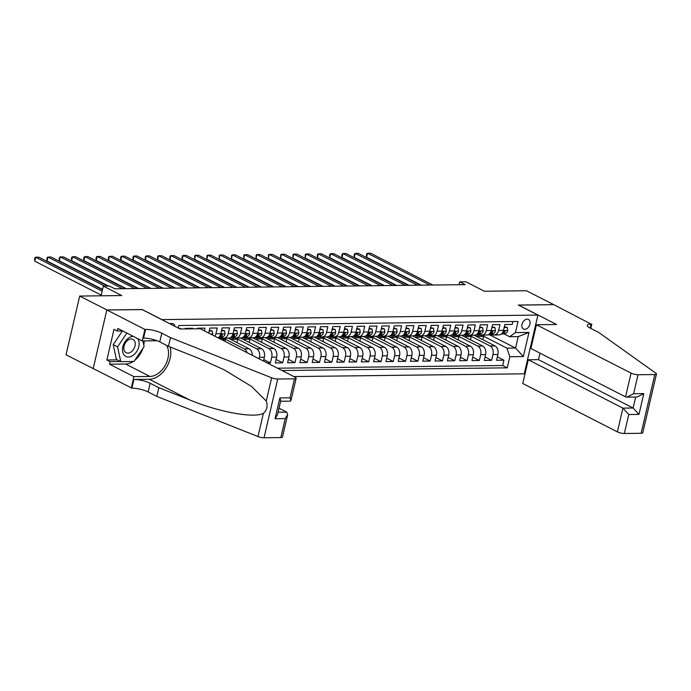 <?xml version="1.0" encoding="UTF-8"?>
<svg xmlns="http://www.w3.org/2000/svg" width="691" height="691" viewBox="0 0 691 691"><rect width="100%" height="100%" fill="white"/><g stroke="black" fill="none" stroke-linecap="round" stroke-linejoin="round"><path stroke-width="1.04" d="M527.155 319.156A5.381 3.705 117.1 0 0 522.301 323.405A5.381 3.705 117.1 0 0 523.519 329.028A5.381 3.705 117.1 0 0 524.789 329.313A5.381 3.705 117.1 0 0 529.643 325.064A5.381 3.705 117.1 0 0 528.425 319.441A5.381 3.705 117.1 0 0 527.155 319.156M293.822 376.56L524.236 373.814L537.909 315.07L161.789 319.622M280.814 437.576L285.228 418.599L287.672 414.695L282.472 437.049A5.044 1.244 -166.9 0 1 280.814 437.576L264.04 437.774A5.044 1.244 -166.9 0 1 257.976 436.548L156.822 396.392L148.124 391.944A11.773 2.911 13.1 0 0 131.903 388.152L66.025 354.811L79.698 296.059L121.789 295.558L103.296 286.109L101.041 295.8M537.909 315.07L518.328 305.059L553.664 304.636L526.473 290.747L484.374 291.239L465.881 281.79L459.74 281.868L459.074 284.718M142.208 309.62L106.889 309.957L79.698 296.059M512.903 321.54L512.23 324.459L504.853 324.554L503.506 330.35L498.582 330.402A6.729 4.595 89.3 0 1 494.315 334.91A6.729 4.595 89.3 0 1 492.761 334.53L491.5 333.891M498.582 330.402L499.938 324.606L492.562 324.701L491.215 330.488L486.291 330.548A6.729 4.595 89.3 0 1 482.024 335.057A6.729 4.595 89.3 0 1 480.47 334.677L479.208 334.038M486.291 330.548L487.647 324.753L480.271 324.839L478.923 330.635L474 330.695A6.729 4.595 89.3 0 1 469.733 335.204A6.729 4.595 89.3 0 1 468.178 334.824L466.917 334.176M474 330.695L475.356 324.9L467.98 324.986L466.632 330.782L461.718 330.842A6.729 4.595 89.3 0 1 457.442 335.351A6.729 4.595 89.3 0 1 455.887 334.971L454.626 334.323M461.718 330.842L463.065 325.046L455.689 325.133L454.341 330.929L449.426 330.989A6.729 4.595 89.3 0 1 445.151 335.498A6.729 4.595 89.3 0 1 443.596 335.118L442.335 334.47M449.426 330.989L450.774 325.193L443.397 325.28L442.05 331.075L437.135 331.136A6.729 4.595 89.3 0 1 432.86 335.645A6.729 4.595 89.3 0 1 431.305 335.265L430.044 334.617M437.135 331.136L438.483 325.34L431.106 325.426L429.759 331.222L424.844 331.283A6.729 4.595 89.3 0 1 420.569 335.791A6.729 4.595 89.3 0 1 419.014 335.411L417.753 334.764M424.844 331.283L426.192 325.487L418.815 325.573L417.468 331.369L412.553 331.43A6.729 4.595 89.3 0 1 408.277 335.93A6.729 4.595 89.3 0 1 406.723 335.558L405.462 334.91M412.553 331.43L413.9 325.634L406.524 325.72L405.176 331.516L400.262 331.576A6.729 4.595 89.3 0 1 395.986 336.076A6.729 4.595 89.3 0 1 394.431 335.705L393.17 335.057M400.262 331.576L401.609 325.781L394.233 325.867L392.885 331.663L387.971 331.723A6.729 4.595 89.3 0 1 383.695 336.223A6.729 4.595 89.3 0 1 382.14 335.852L380.879 335.204M387.971 331.723L389.318 325.927L381.942 326.014L380.594 331.81L375.679 331.87A6.729 4.595 89.3 0 1 371.404 336.37A6.729 4.595 89.3 0 1 369.849 335.999L368.588 335.351M375.679 331.87L377.027 326.074L369.65 326.161L368.303 331.956L363.388 332.017A6.729 4.595 89.3 0 1 359.113 336.517A6.729 4.595 89.3 0 1 357.558 336.137L356.297 335.498M363.388 332.017L364.736 326.221L357.359 326.307L356.012 332.103L351.097 332.155A6.729 4.595 89.3 0 1 346.822 336.664A6.729 4.595 89.3 0 1 345.267 336.284L344.006 335.645M351.097 332.155L352.445 326.359L345.068 326.454L343.721 332.25L338.806 332.302A6.729 4.595 89.3 0 1 334.53 336.811A6.729 4.595 89.3 0 1 332.976 336.431L331.715 335.791M338.806 332.302L340.153 326.506L332.777 326.601L331.43 332.397L326.515 332.449A6.729 4.595 89.3 0 1 322.239 336.958A6.729 4.595 89.3 0 1 320.684 336.577L319.423 335.938M326.515 332.449L327.862 326.653L320.486 326.739L319.138 332.535L314.224 332.596A6.729 4.595 89.3 0 1 309.948 337.104A6.729 4.595 89.3 0 1 308.393 336.724L307.132 336.076M314.224 332.596L315.571 326.8L308.195 326.886L306.847 332.682L301.932 332.742A6.729 4.595 89.3 0 1 297.657 337.251A6.729 4.595 89.3 0 1 296.102 336.871L294.841 336.223M301.932 332.742L303.28 326.947L295.903 327.033L294.556 332.829L289.641 332.889A6.729 4.595 89.3 0 1 285.366 337.398A6.729 4.595 89.3 0 1 283.811 337.018L282.55 336.37M289.641 332.889L290.989 327.093L283.612 327.18L282.265 332.976L277.35 333.036A6.729 4.595 89.3 0 1 273.075 337.545A6.729 4.595 89.3 0 1 271.52 337.165L270.259 336.517M277.35 333.036L278.698 327.24L271.321 327.327L269.974 333.122L265.059 333.183A6.729 4.595 89.3 0 1 260.783 337.692A6.729 4.595 89.3 0 1 259.229 337.312L257.968 336.664M265.059 333.183L266.406 327.387L259.03 327.474L257.683 333.269L252.768 333.33A6.729 4.595 89.3 0 1 248.492 337.83A6.729 4.595 89.3 0 1 246.937 337.458L245.676 336.811M252.768 333.33L254.115 327.534L246.739 327.62L245.391 333.416L240.477 333.477A6.729 4.595 89.3 0 1 236.201 337.977A6.729 4.595 89.3 0 1 234.646 337.605L233.385 336.958M240.477 333.477L241.824 327.681L234.448 327.767L233.1 333.563L228.185 333.623A6.729 4.595 89.3 0 1 223.91 338.124A6.729 4.595 89.3 0 1 222.355 337.752L221.094 337.104M228.185 333.623L229.533 327.828L222.156 327.914L220.809 333.71L215.894 333.77A6.729 4.595 89.3 0 1 214.875 336.215M215.894 333.77L217.242 327.975L209.865 328.061L208.708 333.062M204.32 330.825L204.951 328.121L197.574 328.208L197.445 328.786M192.53 328.847L192.659 328.26L185.283 328.355L185.153 328.933M267.296 363.008L270.38 362.965L263.815 359.605M252.733 337.787L273.774 348.54A6.729 4.595 -90.7 0 1 276.65 357.117L275.303 362.913L282.671 362.818L276.098 359.458M265.024 337.64L286.065 348.394A6.729 4.595 -90.7 0 1 288.942 356.971L287.594 362.766L294.962 362.671L288.389 359.32M277.316 337.493L298.357 348.247A6.729 4.595 -90.7 0 1 301.233 356.824L299.885 362.62L307.253 362.525L300.68 359.173M289.607 337.346L310.648 348.1A6.729 4.595 -90.7 0 1 313.524 356.677L312.177 362.473L319.544 362.386L312.971 359.026M301.898 337.199L322.939 347.953A6.729 4.595 -90.7 0 1 325.815 356.53L324.468 362.326L331.835 362.239L325.262 358.879M314.189 337.053L335.23 347.806A6.729 4.595 -90.7 0 1 338.106 356.383L336.759 362.179L344.127 362.093L337.554 358.733M326.48 336.906L347.521 347.659A6.729 4.595 -90.7 0 1 350.397 356.236L349.05 362.032L356.418 361.946L349.845 358.586M338.771 336.759L359.812 347.513A6.729 4.595 -90.7 0 1 362.689 356.09L361.333 361.885L368.709 361.799L362.136 358.439M351.054 336.612L372.103 347.366A6.729 4.595 -90.7 0 1 374.98 355.943L373.624 361.739L381 361.652L374.427 358.292M363.345 336.465L384.395 347.219A6.729 4.595 -90.7 0 1 387.271 355.796L385.915 361.592L393.291 361.505L386.718 358.145M375.636 336.318L396.686 347.072A6.729 4.595 -90.7 0 1 399.562 355.649L398.206 361.445L405.582 361.358L399.009 357.998M387.927 336.171L408.977 346.934A6.729 4.595 -90.7 0 1 411.853 355.502L410.497 361.298L417.874 361.212L411.3 357.852M400.219 336.033L421.268 346.787A6.729 4.595 -90.7 0 1 424.144 355.355L422.788 361.151L430.165 361.065L423.592 357.705M412.51 335.886L433.559 346.64A6.729 4.595 -90.7 0 1 436.436 355.209L435.08 361.004L442.456 360.918L435.883 357.558M424.801 335.74L445.85 346.493A6.729 4.595 -90.7 0 1 448.718 355.07L447.371 360.866L454.747 360.771L448.174 357.42M437.092 335.593L458.142 346.346A6.729 4.595 -90.7 0 1 461.009 354.924L459.662 360.719L467.038 360.624L460.465 357.273M449.383 335.446L470.433 346.2A6.729 4.595 -90.7 0 1 473.3 354.777L471.953 360.572L479.329 360.486L472.756 357.126M461.674 335.299L482.724 346.053A6.729 4.595 -90.7 0 1 485.592 354.63L484.244 360.426L491.621 360.339L485.047 356.979M103.296 286.109L109.446 286.031L114.879 288.812L465.173 284.649L459.74 281.868M174.814 326.282A5.217 3.585 117.1 0 0 173.26 323.811A5.217 3.585 117.1 0 0 172.033 323.535L169.494 323.569M490.118 335.049L515.564 348.048L518.224 336.621L509.621 336.724L515.443 332.596L518.034 321.479L178.805 325.513L178.218 328.026M515.443 332.596L528.969 332.431L523.346 356.565L509.828 356.729L507.246 367.845L282.014 370.523M469.198 335.282L490.1 345.966A6.729 4.595 89.3 0 1 492.968 354.543L491.621 360.339M473.966 335.152L495.015 345.906L490.1 345.966M456.906 335.429L477.809 346.113A6.729 4.595 89.3 0 1 480.677 354.69L479.329 360.486M444.615 335.576L465.518 346.26A6.729 4.595 89.3 0 1 468.386 354.829L467.038 360.624M432.324 335.722L453.227 346.407A6.729 4.595 89.3 0 1 456.095 354.975L454.747 360.771M420.033 335.869L440.936 346.554A6.729 4.595 89.3 0 1 443.803 355.122L442.456 360.918M407.742 336.016L428.645 346.692A6.729 4.595 89.3 0 1 431.512 355.269L430.165 361.065M395.451 336.163L416.353 346.839A6.729 4.595 89.3 0 1 419.221 355.416L417.874 361.212M383.16 336.31L404.062 346.986A6.729 4.595 89.3 0 1 406.93 355.563L405.582 361.358M370.868 336.457L391.771 347.132A6.729 4.595 89.3 0 1 394.639 355.71L393.291 361.505M358.577 336.603L379.48 347.279A6.729 4.595 89.3 0 1 382.348 355.856L381 361.652M346.286 336.742L367.189 347.426A6.729 4.595 89.3 0 1 370.056 356.003L368.709 361.799M333.995 336.888L354.898 347.573A6.729 4.595 89.3 0 1 357.765 356.15L356.418 361.946M321.704 337.035L342.606 347.72A6.729 4.595 89.3 0 1 345.474 356.297L344.127 362.093M309.413 337.182L330.315 347.867A6.729 4.595 89.3 0 1 333.183 356.444L331.835 362.239M297.121 337.329L318.024 348.014A6.729 4.595 89.3 0 1 320.9 356.591L319.544 362.386M284.83 337.476L305.733 348.16A6.729 4.595 89.3 0 1 308.609 356.737L307.253 362.525M272.539 337.623L293.442 348.307A6.729 4.595 89.3 0 1 296.318 356.876L294.962 362.671M260.248 337.769L281.151 348.454A6.729 4.595 89.3 0 1 284.027 357.022L282.671 362.818M247.957 337.916L268.859 348.601A6.729 4.595 89.3 0 1 271.736 357.169L270.38 362.965M235.666 338.063L256.568 348.739A6.729 4.595 89.3 0 1 259.445 357.316L259.09 358.81M240.442 337.934L261.483 348.687L256.568 348.739M223.374 338.21L244.277 348.886A6.729 4.595 89.3 0 1 247.024 352.643M228.151 338.08L249.192 348.834L244.277 348.886M277.445 368.191L502.677 365.513L503.912 360.192L497.339 356.832M495.015 345.906A6.729 4.595 -90.7 0 1 497.883 354.483L496.535 360.279L503.912 360.192M263.478 361.048L264.359 357.256A6.729 4.595 -90.7 0 0 261.483 348.687M180.239 328.994L180.368 328.406L179.004 328.424M509.621 336.724L503.782 333.744M142.225 309.533L161.806 319.536M481.489 335.135L506.952 348.152L515.564 348.048L523.346 356.565M218.036 337.83A6.729 4.595 -90.7 0 0 220.809 333.71M223.91 338.124L228.833 338.072A6.729 4.595 -90.7 0 0 233.1 333.563M221.267 339.48L225.421 339.428L223.055 338.219M224.972 341.371L225.421 339.428M236.201 337.977L241.124 337.925A6.729 4.595 -90.7 0 0 245.391 333.416M230.673 339.367L237.713 339.281L235.346 338.072M236.944 342.572L237.713 339.281M252.31 355.347A6.729 4.595 -90.7 0 0 249.192 348.834M248.492 337.83L253.416 337.778A6.729 4.595 -90.7 0 0 257.683 333.269M242.964 339.221L250.004 339.143L247.637 337.925M249.235 342.425L250.004 339.143M260.783 337.692L265.707 337.631A6.729 4.595 -90.7 0 0 269.974 333.122M255.255 339.074L262.295 338.996L259.928 337.778M261.526 342.278L262.295 338.996M273.075 337.545L277.998 337.484A6.729 4.595 -90.7 0 0 282.265 332.976M267.547 338.927L274.586 338.849L272.219 337.64M273.817 342.131L274.586 338.849M285.366 337.398L290.289 337.338A6.729 4.595 -90.7 0 0 294.556 332.829M279.838 338.78L286.877 338.702L284.511 337.493M286.109 341.985L286.877 338.702M297.657 337.251L302.58 337.191A6.729 4.595 -90.7 0 0 306.847 332.682M292.129 338.633L299.168 338.555L296.802 337.346M298.4 341.838L299.168 338.555M309.948 337.104L314.863 337.044A6.729 4.595 -90.7 0 0 319.138 332.535M304.42 338.495L311.46 338.409L309.093 337.199M310.691 341.7L311.46 338.409M322.239 336.958L327.154 336.897A6.729 4.595 -90.7 0 0 331.43 332.397M316.711 338.348L323.751 338.262L321.384 337.053M322.982 341.553L323.751 338.262M334.53 336.811L339.445 336.75A6.729 4.595 -90.7 0 0 343.721 332.25M329.002 338.201L336.042 338.115L333.667 336.906M335.273 341.406L336.042 338.115M346.822 336.664L351.736 336.603A6.729 4.595 -90.7 0 0 356.012 332.103M341.294 338.054L348.333 337.968L345.958 336.759M347.564 341.259L348.333 337.968M359.113 336.517L364.027 336.457A6.729 4.595 -90.7 0 0 368.303 331.956M353.585 337.908L360.624 337.821L358.249 336.612M359.856 341.112L360.624 337.821M371.404 336.37L376.319 336.31A6.729 4.595 -90.7 0 0 380.594 331.81M365.876 337.761L372.915 337.674L370.54 336.465M372.147 340.965L372.915 337.674M383.695 336.223L388.61 336.171A6.729 4.595 -90.7 0 0 392.885 331.663M378.167 337.614L385.207 337.528L382.831 336.318M384.438 340.818L385.207 337.528M395.986 336.076L400.901 336.025A6.729 4.595 -90.7 0 0 405.176 331.516M390.458 337.467L397.498 337.381L395.122 336.171M396.729 340.672L397.498 337.381M408.277 335.93L413.192 335.878A6.729 4.595 -90.7 0 0 417.468 331.369M402.749 337.32L409.789 337.234L407.414 336.025M409.02 340.525L409.789 337.234M420.569 335.791L425.483 335.731A6.729 4.595 -90.7 0 0 429.759 331.222M415.041 337.173L422.08 337.096L419.705 335.878M421.311 340.378L422.08 337.096M432.86 335.645L437.774 335.584A6.729 4.595 -90.7 0 0 442.05 331.075M427.332 337.027L434.371 336.949L431.996 335.731M433.603 340.231L434.371 336.949M445.151 335.498L450.066 335.437A6.729 4.595 -90.7 0 0 454.341 330.929M439.623 336.88L446.662 336.802L444.287 335.593M445.894 340.084L446.662 336.802M457.442 335.351L462.357 335.29A6.729 4.595 -90.7 0 0 466.632 330.782M451.914 336.733L458.954 336.655L456.578 335.446M458.185 339.937L458.954 336.655M469.733 335.204L474.648 335.144A6.729 4.595 -90.7 0 0 478.923 330.635M464.205 336.595L471.245 336.508L468.869 335.299M470.476 339.791L471.245 336.508M482.024 335.057L486.939 334.997A6.729 4.595 -90.7 0 0 491.215 330.488M476.496 336.448L483.527 336.362L481.161 335.152M482.767 339.652L483.527 336.362M502.677 365.513L507.246 367.845M509.828 356.729L506.952 348.152M494.315 334.91L499.23 334.85A6.729 4.595 -90.7 0 0 503.506 330.35M528.969 332.431L518.224 336.621M102.121 291.153L35.69 257.207L38.765 257.173L102.458 289.719M101.197 295.126L34.766 261.181L35.69 257.207L34.921 257.665L34.55 259.255L34.766 261.181M133.328 336.379A10.935 7.523 117.1 0 0 123.758 344.058A10.935 7.523 117.1 0 0 124.751 355.684A10.935 7.523 117.1 0 0 136.049 352.47A10.935 7.523 117.1 0 0 137.725 338.625M133.7 339.886A7.489 5.148 117.1 0 0 132.948 339.376A7.489 5.148 117.1 0 0 125.27 343.125A7.489 5.148 117.1 0 0 125.382 352.194A7.489 5.148 117.1 0 0 126.133 352.712A7.489 5.148 117.1 0 0 133.804 348.964A7.489 5.148 117.1 0 0 133.7 339.886M142.882 340.913L144.099 346.545L134.002 361.471L120.735 361.626L116.382 359.398L113.203 344.636L122.454 330.946M120.735 361.626L117.556 346.856L126.868 333.079M113.203 344.636L117.556 346.856M133.138 361.479A18.925 13.017 -62.9 0 1 125.581 364.01L109.541 364.2L110.137 361.661L106.872 359.994L113.998 329.348L117.263 331.015L117.859 328.467L142.225 340.922L144.903 329.408L106.829 309.957L142.044 309.533L180.118 328.994L200.269 328.752L294.91 377.113A5.044 1.244 13.1 0 1 296.137 378.305A5.044 1.244 13.1 0 1 294.487 378.823L277.713 379.022L264.04 437.774M156.822 396.392L158.852 387.694L189.861 400.011C219.41 412.207 254.124 418.487 263.383 413.322C267.063 410.126 268.013 406.032 266.242 401.03L251.559 386.459L224.186 369.797L199.492 358.646L168.474 346.329L159.776 341.881A11.773 2.911 13.1 0 0 143.555 338.098L145.576 329.4L144.903 329.408M168.474 346.329L170.496 337.64L161.798 333.192A11.773 2.911 13.1 0 0 145.576 329.4M189.861 400.011L149.291 379.281L133.924 379.463A11.773 2.911 13.1 0 1 150.146 383.246L158.852 387.694M266.242 401.03L271.649 377.796L170.496 337.64M93.155 368.709L106.829 309.957M131.23 388.161L133.907 376.647L149.947 376.457A18.925 13.017 117.1 0 0 165.477 364.934A18.925 13.017 117.1 0 0 166.522 345.336M109.541 364.2L133.907 376.647M279.017 408.165L286.765 412.13L287.672 414.695M149.291 379.281A21.913 15.064 117.1 0 0 165.944 368.191A21.913 15.064 117.1 0 0 170.098 346.977M157.151 340.749L142.225 340.922M271.649 377.796A5.044 1.244 13.1 0 0 277.713 379.022M144.177 340.896A18.925 13.017 -62.9 0 1 143.771 345.025M142.907 348.299A18.925 13.017 -62.9 0 1 134.849 360.227M110.137 361.661L120.554 361.531M122.704 330.946L117.263 331.015M106.872 359.994L117.297 359.864M285.228 418.599L275.027 418.72L277.471 414.816L280.736 400.78L279.872 397.921L290.073 397.8L290.937 400.659L290.341 401.143L280.624 401.255M539.999 353.136L538.488 359.648L528.287 359.769L522.759 383.505L617.4 431.866L622.919 408.131L633.12 408.01L635.677 397.031M528.287 359.769L622.919 408.131L628.767 414.514L624.344 433.49L641.127 433.292L654.8 374.539A5.044 1.244 13.1 0 0 656.45 374.012A5.044 1.244 13.1 0 0 655.897 373.226L598.838 332.544L590.14 328.095A11.773 2.911 -166.9 0 1 587.272 325.323A11.773 2.911 -166.9 0 1 591.125 324.105L553.724 304.636L518.492 305.146M518.518 305.059L556.583 324.511L536.432 324.753L631.073 373.114A5.044 1.244 13.1 0 0 638.018 374.738L654.8 374.539M591.798 324.096L590.788 328.432M524.262 373.727L524.953 374.081M536.432 324.753L530.904 348.489L625.545 396.859L631.073 373.114M656.45 374.012L642.777 432.765A5.044 1.244 -166.9 0 1 641.127 433.292M624.344 433.49A5.044 1.244 -166.9 0 1 617.4 431.866M538.488 359.648L633.12 408.01L638.968 414.393L628.767 414.514M638.018 374.738L633.604 393.715L626.927 397.135L625.545 396.859M633.604 393.715L643.805 393.594L637.137 397.014L626.927 397.135M104.782 286.091L47.981 257.061L51.056 257.026L107.856 286.048M102.536 289.382L47.057 261.034L47.981 257.061L47.213 257.518L46.841 259.108L47.057 261.034M122.514 288.726L60.272 256.914L63.347 256.879L125.589 288.683M108.582 286.039L59.348 260.887L60.272 256.914L59.504 257.372L59.132 258.961L59.348 260.887M209.192 330.963L212.284 330.929L212.768 334.09A4.457 3.04 89.3 0 1 212.465 334.988M212.284 330.929L209.364 330.229M134.805 288.579L72.564 256.767L75.639 256.732L137.88 288.536M126.306 288.674L71.639 260.74L72.564 256.767L71.795 257.225L71.423 258.814L71.639 260.74M221.483 330.825L224.575 330.782L225.059 333.943A4.457 3.04 89.3 0 1 222.614 336.811L218.391 337.623M224.575 330.782L221.656 330.082M147.097 288.432L84.855 256.62L87.93 256.586L150.172 288.389M219.056 337.078L220.282 336.845A4.457 3.04 -90.7 0 0 222.312 335.092L222.156 334.271M221.25 334.548L222.312 335.092C222.286 333.969 221.794 333.978 220.844 335.109A4.457 3.04 89.3 0 1 219.453 336.629M138.597 288.527L83.931 260.593L84.855 256.62L84.086 257.078L83.715 258.667L83.931 260.593M222.683 337.899L221.25 338.175A12.87 8.784 89.3 0 1 220.187 338.279A12.87 8.784 89.3 0 1 218.468 338.054M233.774 330.678L236.866 330.635L237.35 333.796A4.457 3.04 89.3 0 1 234.905 336.664L230.682 337.476M227.469 338.08L227.391 338.098A12.87 8.784 89.3 0 1 226.328 338.201L223.996 338.236A12.87 8.784 -90.7 0 0 225.059 338.124L225.128 338.115M236.866 330.635L233.947 329.935M159.388 288.285L97.146 256.473L100.212 256.439L162.463 288.251M223.694 338.124L223.582 338.141A12.87 8.784 89.3 0 1 222.519 338.253L220.187 338.279M223.262 338.193A12.87 8.784 -90.7 0 0 223.996 338.236M231.347 336.932L232.573 336.698A4.457 3.04 -90.7 0 0 234.603 334.945L234.448 334.124M233.541 334.409L234.603 334.945C234.577 333.822 234.085 333.831 233.135 334.971A4.457 3.04 89.3 0 1 231.744 336.482M150.888 288.38L96.222 260.447L97.146 256.473L96.377 256.931L96.006 258.52L96.222 260.447M234.975 337.752L233.541 338.029A12.87 8.784 89.3 0 1 232.478 338.132A12.87 8.784 89.3 0 1 230.224 337.735M246.065 330.531L249.157 330.488L249.641 333.649A4.457 3.04 89.3 0 1 247.197 336.526L242.973 337.329M239.76 337.942L239.682 337.951A12.87 8.784 89.3 0 1 238.62 338.054L236.287 338.089A12.87 8.784 -90.7 0 0 237.35 337.977L237.419 337.968M249.157 330.488L246.238 329.788M171.679 288.138L109.437 256.326L112.503 256.292L174.745 288.104M235.985 337.977L235.873 337.994A12.87 8.784 89.3 0 1 234.81 338.106L232.478 338.132M235.553 338.046A12.87 8.784 -90.7 0 0 236.287 338.089M243.638 336.785L244.864 336.552A4.457 3.04 -90.7 0 0 246.894 334.807L246.739 333.978M245.832 334.263L246.894 334.807C246.868 333.675 246.376 333.684 245.426 334.824A4.457 3.04 89.3 0 1 244.035 336.336M163.18 288.242L108.513 260.3L109.437 256.326L108.668 256.784L108.297 258.374L108.513 260.3M247.266 337.605L245.823 337.882A12.87 8.784 89.3 0 1 244.769 337.985A12.87 8.784 89.3 0 1 242.515 337.588M258.356 330.384L261.448 330.35L261.932 333.503A4.457 3.04 89.3 0 1 259.488 336.379L255.264 337.182M252.042 337.795L251.973 337.804A12.87 8.784 89.3 0 1 250.911 337.916L248.579 337.942A12.87 8.784 -90.7 0 0 249.641 337.83L249.71 337.821M261.448 330.35L258.529 329.642M183.97 287.992L121.728 256.188L124.795 256.145L187.036 287.957M248.276 337.83L248.164 337.847A12.87 8.784 89.3 0 1 247.102 337.959L244.769 337.985M247.844 337.908A12.87 8.784 -90.7 0 0 248.579 337.942M255.929 336.638L257.156 336.405A4.457 3.04 -90.7 0 0 259.185 334.66L259.03 333.831M258.123 334.116L259.185 334.66C259.16 333.528 258.667 333.537 257.717 334.677A4.457 3.04 89.3 0 1 256.326 336.189M175.471 288.095L120.804 260.153L121.728 256.188L120.96 256.637L120.588 258.227L120.804 260.153M259.557 337.458L258.114 337.735A12.87 8.784 89.3 0 1 257.061 337.839A12.87 8.784 89.3 0 1 254.806 337.441M270.647 330.238L273.74 330.203L274.223 333.364A4.457 3.04 89.3 0 1 271.779 336.232L267.555 337.035M264.333 337.649L264.264 337.657A12.87 8.784 89.3 0 1 263.202 337.769L260.87 337.795A12.87 8.784 -90.7 0 0 261.932 337.692L262.001 337.674M273.74 330.203L270.82 329.495M196.261 287.845L134.019 256.041L137.086 255.998L199.328 287.81M260.567 337.683L260.455 337.709A12.87 8.784 89.3 0 1 259.393 337.813L257.061 337.839M260.136 337.761A12.87 8.784 -90.7 0 0 260.87 337.795M268.212 336.491L269.447 336.258A4.457 3.04 -90.7 0 0 271.477 334.513L271.321 333.684M270.414 333.969L271.477 334.513C271.451 333.382 270.958 333.39 270.008 334.53A4.457 3.04 89.3 0 1 268.618 336.042M187.762 287.948L133.095 260.006L134.019 256.041L133.251 256.499L132.879 258.08L133.095 260.006M271.848 337.312L270.406 337.588A12.87 8.784 89.3 0 1 269.352 337.692A12.87 8.784 89.3 0 1 267.097 337.294M282.939 330.091L286.031 330.056L286.515 333.217A4.457 3.04 89.3 0 1 284.07 336.085L279.846 336.888M276.625 337.502L276.555 337.51A12.87 8.784 89.3 0 1 275.493 337.623L273.161 337.649A12.87 8.784 -90.7 0 0 274.223 337.545L274.292 337.528M286.031 330.056L283.111 329.348M208.552 287.698L146.311 255.895L149.377 255.851L211.619 287.663M272.859 337.536L272.746 337.562A12.87 8.784 89.3 0 1 271.684 337.666L269.352 337.692M272.427 337.614A12.87 8.784 -90.7 0 0 273.161 337.649M280.503 336.344L281.738 336.111A4.457 3.04 -90.7 0 0 283.768 334.366L283.612 333.537M282.705 333.822L283.768 334.366C283.742 333.235 283.25 333.243 282.299 334.384A4.457 3.04 89.3 0 1 280.909 335.895M200.053 287.801L145.386 259.859L146.311 255.895L145.542 256.352L145.17 257.933L145.386 259.859M284.139 337.165L282.697 337.441A12.87 8.784 89.3 0 1 281.643 337.545A12.87 8.784 89.3 0 1 279.389 337.148M295.23 329.944L298.322 329.909L298.806 333.071A4.457 3.04 89.3 0 1 296.361 335.938L292.138 336.742M288.916 337.355L288.847 337.363A12.87 8.784 89.3 0 1 287.784 337.476L285.452 337.502A12.87 8.784 -90.7 0 0 286.515 337.398L286.584 337.381M298.322 329.909L295.403 329.201M220.844 287.551L158.602 255.748L161.668 255.713L223.91 287.516M285.15 337.389L285.038 337.415A12.87 8.784 89.3 0 1 283.975 337.519L281.643 337.545M284.718 337.467A12.87 8.784 -90.7 0 0 285.452 337.502M292.794 336.197L294.029 335.964A4.457 3.04 -90.7 0 0 296.059 334.219L295.903 333.39M294.997 333.675L296.059 334.219C296.033 333.088 295.541 333.097 294.582 334.237A4.457 3.04 89.3 0 1 293.2 335.748M212.344 287.655L157.678 259.712L158.602 255.748L157.833 256.206L157.462 257.795L157.678 259.712M296.43 337.018L294.988 337.294A12.87 8.784 89.3 0 1 293.934 337.398A12.87 8.784 89.3 0 1 291.68 337.001M307.521 329.797L310.613 329.762L311.097 332.924A4.457 3.04 89.3 0 1 308.652 335.791L304.429 336.595M301.207 337.208L301.138 337.225A12.87 8.784 89.3 0 1 300.075 337.329L297.743 337.355A12.87 8.784 -90.7 0 0 298.806 337.251L298.875 337.234M310.613 329.762L307.694 329.054M233.135 287.404L170.893 255.601L173.959 255.566L236.201 287.37M297.441 337.243L297.329 337.268A12.87 8.784 89.3 0 1 296.266 337.372L293.934 337.398M297 337.32A12.87 8.784 -90.7 0 0 297.743 337.355M305.085 336.051L306.32 335.817A4.457 3.04 -90.7 0 0 308.35 334.073L308.195 333.243M307.288 333.528L308.35 334.073C308.324 332.95 307.832 332.95 306.873 334.09A4.457 3.04 89.3 0 1 305.491 335.601M224.635 287.508L169.969 259.566L170.893 255.601L170.124 256.059L169.753 257.648L169.969 259.566M308.722 336.871L307.279 337.148A12.87 8.784 89.3 0 1 306.225 337.251A12.87 8.784 89.3 0 1 303.971 336.854M319.812 329.65L322.896 329.616L323.388 332.777A4.457 3.04 89.3 0 1 320.944 335.645L316.72 336.448M313.498 337.061L313.429 337.078A12.87 8.784 89.3 0 1 312.367 337.182L310.034 337.208A12.87 8.784 -90.7 0 0 311.088 337.104L311.166 337.087M322.896 329.616L319.985 328.907M245.426 287.257L183.184 255.454L186.25 255.42L248.492 287.223M309.732 337.096L309.62 337.122A12.87 8.784 89.3 0 1 308.557 337.225L306.225 337.251M309.292 337.173A12.87 8.784 -90.7 0 0 310.034 337.208M317.376 335.904L318.611 335.671A4.457 3.04 -90.7 0 0 320.641 333.926L320.486 333.097M319.579 333.382L320.641 333.926C320.615 332.803 320.123 332.803 319.164 333.943A4.457 3.04 89.3 0 1 317.782 335.455M236.927 287.361L182.26 259.419L183.184 255.454L182.415 255.912L182.044 257.501L182.26 259.419M321.013 336.724L319.57 337.001A12.87 8.784 89.3 0 1 318.516 337.104A12.87 8.784 89.3 0 1 316.262 336.707M332.103 329.503L335.187 329.469L335.679 332.63A4.457 3.04 89.3 0 1 333.235 335.498L329.011 336.301M325.789 336.914L325.72 336.932A12.87 8.784 89.3 0 1 324.658 337.035L322.326 337.061A12.87 8.784 -90.7 0 0 323.379 336.958L323.457 336.94M335.187 329.469L332.276 328.761M257.717 287.111L195.475 255.307L198.542 255.273L260.783 287.076M322.023 336.949L321.911 336.975A12.87 8.784 89.3 0 1 320.849 337.078L318.516 337.104M321.583 337.027A12.87 8.784 -90.7 0 0 322.326 337.061M329.667 335.757L330.903 335.524A4.457 3.04 -90.7 0 0 332.932 333.779L332.777 332.95M331.87 333.235L332.932 333.779C332.907 332.656 332.414 332.656 331.455 333.796A4.457 3.04 89.3 0 1 330.073 335.308M249.218 287.214L194.551 259.28L195.475 255.307L194.698 255.765L194.551 259.28M333.304 336.577L331.861 336.854A12.87 8.784 89.3 0 1 330.808 336.966A12.87 8.784 89.3 0 1 328.553 336.56M344.394 329.357L347.478 329.322L347.97 332.483A4.457 3.04 89.3 0 1 345.526 335.351L341.294 336.154M338.08 336.767L338.011 336.785A12.87 8.784 89.3 0 1 336.949 336.888L334.617 336.914A12.87 8.784 -90.7 0 0 335.671 336.811L335.748 336.793M347.478 329.322L344.567 328.614M270.008 286.964L207.766 255.16L210.833 255.126L273.075 286.929M334.314 336.802L334.202 336.828A12.87 8.784 89.3 0 1 333.14 336.932L330.808 336.966M333.874 336.88A12.87 8.784 -90.7 0 0 334.617 336.914M341.959 335.61L343.194 335.377A4.457 3.04 -90.7 0 0 345.224 333.632L345.068 332.803M344.161 333.088L345.224 333.632C345.198 332.509 344.705 332.509 343.747 333.649A4.457 3.04 89.3 0 1 342.365 335.17M261.509 287.067L206.842 259.134L207.766 255.16L206.989 255.618L206.842 259.134M345.595 336.439L344.153 336.707A12.87 8.784 89.3 0 1 343.099 336.819A12.87 8.784 89.3 0 1 340.844 336.413M356.686 329.21L359.769 329.175L360.261 332.336A4.457 3.04 89.3 0 1 357.817 335.204L353.585 336.007M350.372 336.621L350.302 336.638A12.87 8.784 89.3 0 1 349.24 336.742L346.908 336.767A12.87 8.784 -90.7 0 0 347.962 336.664L348.039 336.647M359.769 329.175L356.858 328.475M282.299 286.817L220.058 255.014L223.124 254.979L285.366 286.782M346.606 336.664L346.493 336.681A12.87 8.784 89.3 0 1 345.431 336.785L343.099 336.819M346.165 336.733A12.87 8.784 -90.7 0 0 346.908 336.767M354.25 335.472L355.485 335.23A4.457 3.04 -90.7 0 0 357.515 333.485L357.359 332.656M356.452 332.941L357.515 333.485C357.489 332.362 356.997 332.362 356.038 333.503A4.457 3.04 89.3 0 1 354.656 335.023M273.8 286.92L219.133 258.987L220.058 255.014L219.28 255.471L219.133 258.987M357.886 336.292L356.444 336.56A12.87 8.784 89.3 0 1 355.39 336.672A12.87 8.784 89.3 0 1 353.136 336.267M368.977 329.063L372.06 329.028L372.553 332.19A4.457 3.04 89.3 0 1 370.108 335.057L365.876 335.861M362.663 336.474L362.594 336.491A12.87 8.784 89.3 0 1 361.531 336.595L359.199 336.621A12.87 8.784 -90.7 0 0 360.253 336.517L360.331 336.5M372.06 329.028L369.149 328.329M294.591 286.679L232.349 254.867L235.415 254.832L297.657 286.635M358.897 336.517L358.784 336.534A12.87 8.784 89.3 0 1 357.722 336.638L355.39 336.672M358.456 336.586A12.87 8.784 -90.7 0 0 359.199 336.621M366.541 335.325L367.776 335.092A4.457 3.04 -90.7 0 0 369.806 333.338L369.65 332.518M368.744 332.794L369.806 333.338C369.78 332.216 369.288 332.224 368.329 333.356A4.457 3.04 89.3 0 1 366.947 334.876M286.091 286.774L231.425 258.84L232.349 254.867L231.571 255.325L231.425 258.84M370.177 336.146L368.735 336.413A12.87 8.784 89.3 0 1 367.681 336.526A12.87 8.784 89.3 0 1 365.427 336.12M381.268 328.925L384.351 328.881L384.844 332.043A4.457 3.04 89.3 0 1 382.399 334.91L378.167 335.722M374.954 336.327L374.885 336.344A12.87 8.784 89.3 0 1 373.822 336.448L371.49 336.482A12.87 8.784 -90.7 0 0 372.544 336.37L372.622 336.362M384.351 328.881L381.441 328.182M306.882 286.532L244.631 254.72L247.706 254.685L309.948 286.489M371.188 336.37L371.076 336.387A12.87 8.784 89.3 0 1 370.013 336.5L367.681 336.526M370.747 336.439A12.87 8.784 -90.7 0 0 371.49 336.482M378.832 335.178L380.067 334.945A4.457 3.04 -90.7 0 0 382.097 333.192L381.942 332.371M381.035 332.647L382.097 333.192C382.071 332.069 381.579 332.077 380.62 333.209A4.457 3.04 89.3 0 1 379.238 334.729M298.382 286.627L243.716 258.693L244.631 254.72L243.863 255.178L243.716 258.693M382.469 335.999L381.026 336.275A12.87 8.784 89.3 0 1 379.972 336.379A12.87 8.784 89.3 0 1 377.718 335.973M393.559 328.778L396.643 328.735L397.135 331.896A4.457 3.04 89.3 0 1 394.691 334.764L390.458 335.576M387.245 336.18L387.176 336.197A12.87 8.784 89.3 0 1 386.114 336.301L383.781 336.336A12.87 8.784 -90.7 0 0 384.835 336.223L384.913 336.215M396.643 328.735L393.732 328.035M319.164 286.385L256.922 254.573L259.997 254.538L322.239 286.342M383.479 336.223L383.367 336.241A12.87 8.784 89.3 0 1 382.304 336.353L379.972 336.379M383.039 336.292A12.87 8.784 -90.7 0 0 383.781 336.336M391.123 335.031L392.358 334.798A4.457 3.04 -90.7 0 0 394.388 333.045L394.233 332.224M393.326 332.509L394.388 333.045C394.362 331.922 393.87 331.93 392.911 333.062A4.457 3.04 89.3 0 1 391.529 334.582M310.674 286.48L256.007 258.546L256.922 254.573L256.154 255.031L256.007 258.546M394.76 335.852L393.317 336.128A12.87 8.784 89.3 0 1 392.263 336.232A12.87 8.784 89.3 0 1 390.009 335.835M405.85 328.631L408.934 328.588L409.426 331.749A4.457 3.04 89.3 0 1 406.982 334.625L402.749 335.429M399.536 336.033L399.467 336.051A12.87 8.784 89.3 0 1 398.405 336.154L396.073 336.189A12.87 8.784 -90.7 0 0 397.126 336.076L397.204 336.068M408.934 328.588L406.023 327.888M331.455 286.238L269.214 254.426L272.289 254.392L334.53 286.204M395.77 336.076L395.658 336.094A12.87 8.784 89.3 0 1 394.596 336.206L392.263 336.232M395.33 336.146A12.87 8.784 -90.7 0 0 396.073 336.189M403.414 334.885L404.65 334.651A4.457 3.04 -90.7 0 0 406.679 332.907L406.524 332.077M405.617 332.362L406.679 332.907C406.654 331.775 406.161 331.784 405.202 332.924A4.457 3.04 89.3 0 1 403.82 334.435M322.965 286.333L268.289 258.399L269.214 254.426L268.445 254.884L268.289 258.399M407.051 335.705L405.608 335.981A12.87 8.784 89.3 0 1 404.555 336.085A12.87 8.784 89.3 0 1 402.3 335.688M418.141 328.484L421.225 328.441L421.717 331.602A4.457 3.04 89.3 0 1 419.273 334.479L415.041 335.282M411.827 335.895L411.758 335.904A12.87 8.784 89.3 0 1 410.696 336.016L408.364 336.042A12.87 8.784 -90.7 0 0 409.418 335.93L409.495 335.921M421.225 328.441L418.314 327.741M343.747 286.091L281.505 254.279L284.58 254.245L346.822 286.057M408.061 335.93L407.949 335.947A12.87 8.784 89.3 0 1 406.887 336.059L404.555 336.085M407.621 336.007A12.87 8.784 -90.7 0 0 408.364 336.042M415.706 334.738L416.941 334.504A4.457 3.04 -90.7 0 0 418.971 332.76L418.815 331.93M417.908 332.216L418.971 332.76C418.945 331.628 418.452 331.637 417.494 332.777A4.457 3.04 89.3 0 1 416.112 334.289M335.256 286.195L280.581 258.253L281.505 254.279L280.736 254.737L280.581 258.253M419.342 335.558L417.9 335.835A12.87 8.784 89.3 0 1 416.846 335.938A12.87 8.784 89.3 0 1 414.591 335.541M430.433 328.337L433.516 328.303L434.008 331.464A4.457 3.04 89.3 0 1 431.564 334.332L427.332 335.135M424.119 335.748L424.049 335.757A12.87 8.784 89.3 0 1 422.987 335.869L420.655 335.895A12.87 8.784 -90.7 0 0 421.709 335.783L421.786 335.774M433.516 328.303L430.605 327.594M356.038 285.944L293.796 254.141L296.871 254.098L359.113 285.91M420.353 335.783L420.24 335.809A12.87 8.784 89.3 0 1 419.178 335.912L416.846 335.938M419.912 335.861A12.87 8.784 -90.7 0 0 420.655 335.895M427.997 334.591L429.232 334.358A4.457 3.04 -90.7 0 0 431.262 332.613L431.106 331.784M430.199 332.069L431.262 332.613C431.236 331.481 430.743 331.49 429.785 332.63A4.457 3.04 89.3 0 1 428.403 334.142M347.547 286.048L292.872 258.106L293.796 254.141L293.027 254.59L292.872 258.106M431.633 335.411L430.191 335.688A12.87 8.784 89.3 0 1 429.137 335.791A12.87 8.784 89.3 0 1 426.883 335.394M442.724 328.19L445.807 328.156L446.3 331.317A4.457 3.04 89.3 0 1 443.855 334.185L439.623 334.988M436.41 335.601L436.341 335.61A12.87 8.784 89.3 0 1 435.278 335.722L432.946 335.748A12.87 8.784 -90.7 0 0 434 335.645L434.078 335.627M445.807 328.156L442.896 327.448M368.329 285.798L306.087 253.994L309.162 253.951L371.404 285.763M432.644 335.636L432.531 335.662A12.87 8.784 89.3 0 1 431.469 335.766L429.137 335.791M432.203 335.714A12.87 8.784 -90.7 0 0 432.946 335.748M440.288 334.444L441.523 334.211A4.457 3.04 -90.7 0 0 443.553 332.466L443.397 331.637M442.49 331.922L443.553 332.466C443.527 331.335 443.035 331.343 442.076 332.483A4.457 3.04 89.3 0 1 440.694 333.995M359.838 285.901L305.163 257.959L306.087 253.994L305.318 254.452L305.163 257.959M443.924 335.265L442.482 335.541A12.87 8.784 89.3 0 1 441.428 335.645A12.87 8.784 89.3 0 1 439.174 335.247M455.015 328.044L458.098 328.009L458.591 331.17A4.457 3.04 89.3 0 1 456.146 334.038L451.914 334.841M448.701 335.455L448.632 335.463A12.87 8.784 89.3 0 1 447.569 335.576L445.237 335.601A12.87 8.784 -90.7 0 0 446.291 335.498L446.369 335.481M458.098 328.009L455.188 327.301M380.62 285.651L318.378 253.847L321.453 253.804L383.695 285.616M444.935 335.489L444.814 335.515A12.87 8.784 89.3 0 1 443.76 335.619L441.428 335.645M444.494 335.567A12.87 8.784 -90.7 0 0 445.237 335.601M452.579 334.297L453.814 334.064A4.457 3.04 -90.7 0 0 455.844 332.319L455.689 331.49M454.782 331.775L455.844 332.319C455.818 331.188 455.326 331.196 454.367 332.336A4.457 3.04 89.3 0 1 452.985 333.848M372.129 285.754L317.454 257.812L318.378 253.847L317.61 254.305L317.238 255.886L317.454 257.812M456.215 335.118L454.773 335.394A12.87 8.784 89.3 0 1 453.719 335.498A12.87 8.784 89.3 0 1 451.465 335.1M467.306 327.897L470.39 327.862L470.882 331.024A4.457 3.04 89.3 0 1 468.438 333.891L464.205 334.694M460.992 335.308L460.923 335.316A12.87 8.784 89.3 0 1 459.861 335.429L457.528 335.455A12.87 8.784 -90.7 0 0 458.582 335.351L458.66 335.334M470.39 327.862L467.47 327.154M392.911 285.504L330.669 253.701L333.744 253.666L395.986 285.469M457.226 335.342L457.105 335.368A12.87 8.784 89.3 0 1 456.051 335.472L453.719 335.498M456.786 335.42A12.87 8.784 -90.7 0 0 457.528 335.455M464.87 334.15L466.105 333.917A4.457 3.04 -90.7 0 0 468.135 332.172L467.98 331.343M467.073 331.628L468.135 332.172C468.109 331.041 467.617 331.049 466.658 332.19A4.457 3.04 89.3 0 1 465.276 333.701M384.421 285.608L329.745 257.665L330.669 253.701L329.901 254.158L329.529 255.748L329.745 257.665M468.507 334.971L467.064 335.247A12.87 8.784 89.3 0 1 466.002 335.351A12.87 8.784 89.3 0 1 463.756 334.954M479.589 327.75L482.681 327.715L483.173 330.877A4.457 3.04 89.3 0 1 480.729 333.744L476.496 334.548M473.283 335.161L473.214 335.178A12.87 8.784 89.3 0 1 472.152 335.282L469.82 335.308A12.87 8.784 -90.7 0 0 470.873 335.204L470.951 335.187M482.681 327.715L479.761 327.007M405.202 285.357L342.961 253.554L346.036 253.519L408.277 285.323M469.517 335.195L469.396 335.221A12.87 8.784 89.3 0 1 468.343 335.325L466.002 335.351M469.077 335.273A12.87 8.784 -90.7 0 0 469.82 335.308M477.161 334.003L478.397 333.77A4.457 3.04 -90.7 0 0 480.426 332.025L480.271 331.196M479.364 331.481L480.426 332.025C480.4 330.903 479.908 330.903 478.949 332.043A4.457 3.04 89.3 0 1 477.567 333.554M396.712 285.461L342.036 257.518L342.961 253.554L342.192 254.012L341.82 255.601L342.036 257.518M480.798 334.824L479.355 335.1A12.87 8.784 89.3 0 1 478.293 335.204A12.87 8.784 89.3 0 1 476.047 334.807M491.88 327.603L494.972 327.569L495.464 330.73A4.457 3.04 89.3 0 1 493.02 333.598L488.787 334.401M485.574 335.014L485.505 335.031A12.87 8.784 89.3 0 1 484.443 335.135L482.111 335.161A12.87 8.784 -90.7 0 0 483.164 335.057L483.242 335.04M494.972 327.569L492.052 326.86M417.494 285.21L355.252 253.407L358.327 253.372L420.569 285.176M481.808 335.049L481.687 335.075A12.87 8.784 89.3 0 1 480.634 335.178L478.293 335.204M481.368 335.126A12.87 8.784 -90.7 0 0 482.111 335.161M489.453 333.857L490.688 333.623A4.457 3.04 -90.7 0 0 492.718 331.879L492.562 331.049M491.655 331.335L492.718 331.879C492.692 330.756 492.199 330.756 491.241 331.896A4.457 3.04 89.3 0 1 489.859 333.408M409.003 285.314L354.328 257.38L355.252 253.407L354.483 253.865L354.112 255.454L354.328 257.38M493.089 334.677L491.647 334.954A12.87 8.784 89.3 0 1 490.584 335.066A12.87 8.784 89.3 0 1 488.338 334.66M504.171 327.456L507.263 327.422L507.755 330.583A4.457 3.04 89.3 0 1 505.311 333.451L501.079 334.254M497.865 334.867L497.796 334.885A12.87 8.784 89.3 0 1 496.734 334.988L494.402 335.014A12.87 8.784 -90.7 0 0 495.456 334.91L495.533 334.893M507.263 327.422L504.344 326.713M429.785 285.063L367.543 253.26L370.618 253.226L432.86 285.029M494.1 334.902L493.979 334.928A12.87 8.784 89.3 0 1 492.925 335.031L490.584 335.066M493.659 334.98A12.87 8.784 -90.7 0 0 494.402 335.014M501.744 333.71L502.979 333.477A4.457 3.04 -90.7 0 0 505.009 331.732L504.853 330.903M503.946 331.188L505.009 331.732C504.983 330.609 504.49 330.609 503.532 331.749A4.457 3.04 89.3 0 1 502.15 333.269M421.294 285.167L366.619 257.233L367.543 253.26L366.774 253.718L366.403 255.307L366.619 257.233M482.724 346.053L477.809 346.113M470.433 346.2L465.518 346.26M458.142 346.346L453.227 346.407M445.85 346.493L440.936 346.554M433.559 346.64L428.645 346.692M421.268 346.787L416.353 346.839M408.977 346.934L404.062 346.986M396.686 347.072L391.771 347.132M384.395 347.219L379.48 347.279M372.103 347.366L367.189 347.426M359.812 347.513L354.898 347.573M347.521 347.659L342.606 347.72M335.23 347.806L330.315 347.867M322.939 347.953L318.024 348.014M310.648 348.1L305.733 348.16M298.357 348.247L293.442 348.307M286.065 348.394L281.151 348.454M273.774 348.54L268.859 348.601M497.883 354.483L492.968 354.543M485.592 354.63L480.677 354.69M473.3 354.777L468.386 354.829M461.009 354.924L456.095 354.975M448.718 355.07L443.803 355.122M436.436 355.209L431.512 355.269M424.144 355.355L419.221 355.416M411.853 355.502L406.93 355.563M399.562 355.649L394.639 355.71M387.271 355.796L382.348 355.856M374.98 355.943L370.056 356.003M362.689 356.09L357.765 356.15M350.397 356.236L345.474 356.297M338.106 356.383L333.183 356.444M325.815 356.53L320.9 356.591M313.524 356.677L308.609 356.737M301.233 356.824L296.318 356.876M288.942 356.971L284.027 357.022M276.65 357.117L271.736 357.169M264.359 357.256L259.445 357.316M159.776 341.881L161.798 333.192M150.146 383.246L148.124 391.944M275.027 418.72L279.872 397.921M290.073 397.8L294.487 378.823M257.976 436.548L263.383 413.322M133.924 379.463L131.903 388.152M125.581 364.01L149.947 376.457M278.076 412.233L286.765 412.13M643.805 393.594L638.968 414.393M590.192 328.121L591.125 324.105M212.759 334.012L210.617 334.038M225.05 333.865L220.757 333.917M222.614 336.811L220.282 336.845M237.341 333.718L233.048 333.77M223.582 338.141L221.25 338.175M227.391 338.098L225.059 338.124M234.905 336.664L232.573 336.698M249.632 333.572L245.34 333.623M235.873 337.994L233.541 338.029M239.682 337.951L237.35 337.977M247.197 336.526L244.864 336.552M261.924 333.425L257.631 333.477M248.164 337.847L245.823 337.882M251.973 337.804L249.641 337.83M259.488 336.379L257.156 336.405M274.215 333.278L269.922 333.33M260.455 337.709L258.114 337.735M264.264 337.657L261.932 337.692M271.779 336.232L269.447 336.258M286.506 333.14L282.213 333.183M272.746 337.562L270.406 337.588M276.555 337.51L274.223 337.545M284.07 336.085L281.738 336.111M298.797 332.993L294.504 333.036M285.038 337.415L282.697 337.441M288.847 337.363L286.515 337.398M296.361 335.938L294.029 335.964M311.088 332.846L306.795 332.898M297.329 337.268L294.988 337.294M301.138 337.225L298.806 337.251M308.652 335.791L306.32 335.817M323.379 332.699L319.087 332.751M309.62 337.122L307.279 337.148M313.429 337.078L311.088 337.104M320.944 335.645L318.611 335.671M335.671 332.552L331.378 332.604M321.911 336.975L319.57 337.001M325.72 336.932L323.379 336.958M333.235 335.498L330.903 335.524M347.962 332.406L343.669 332.457M334.202 336.828L331.861 336.854M338.011 336.785L335.671 336.811M345.526 335.351L343.194 335.377M360.253 332.259L355.96 332.311M346.493 336.681L344.153 336.707M350.302 336.638L347.962 336.664M357.817 335.204L355.485 335.23M372.544 332.112L368.251 332.164M358.784 336.534L356.444 336.56M362.594 336.491L360.253 336.517M370.108 335.057L367.776 335.092M384.835 331.965L380.542 332.017M371.076 336.387L368.735 336.413M374.885 336.344L372.544 336.37M382.399 334.91L380.067 334.945M397.126 331.818L392.834 331.87M383.367 336.241L381.026 336.275M387.176 336.197L384.835 336.223M394.691 334.764L392.358 334.798M409.418 331.671L405.125 331.723M395.658 336.094L393.317 336.128M399.467 336.051L397.126 336.076M406.982 334.625L404.65 334.651M421.709 331.525L417.416 331.576M407.949 335.947L405.608 335.981M411.758 335.904L409.418 335.93M419.273 334.479L416.941 334.504M434 331.378L429.707 331.43M420.24 335.809L417.9 335.835M424.049 335.757L421.709 335.783M431.564 334.332L429.232 334.358M446.291 331.231L441.998 331.283M432.531 335.662L430.191 335.688M436.341 335.61L434 335.645M443.855 334.185L441.523 334.211M458.582 331.093L454.289 331.136M444.814 335.515L442.482 335.541M448.632 335.463L446.291 335.498M456.146 334.038L453.814 334.064M470.873 330.946L466.58 330.998M457.105 335.368L454.773 335.394M460.923 335.316L458.582 335.351M468.438 333.891L466.105 333.917M483.164 330.799L478.872 330.851M469.396 335.221L467.064 335.247M473.214 335.178L470.873 335.204M480.729 333.744L478.397 333.77M495.456 330.652L491.163 330.704M481.687 335.075L479.355 335.1M485.505 335.031L483.164 335.057M493.02 333.598L490.688 333.623M507.738 330.505L503.454 330.557M493.979 334.928L491.647 334.954M497.796 334.885L495.456 334.91M505.311 333.451L502.979 333.477M290.937 400.659L296.137 378.305"/></g></svg>

